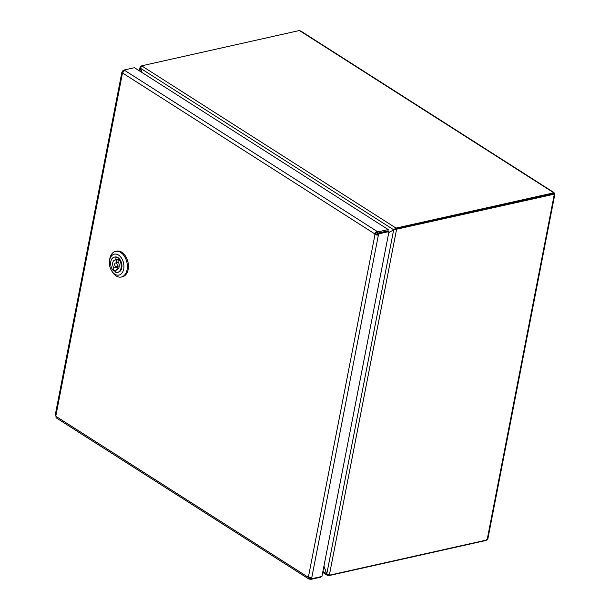 <?xml version="1.0" encoding="UTF-8"?>
<svg xmlns="http://www.w3.org/2000/svg" width="610" height="610" viewBox="0 0 610 610"><rect width="100%" height="100%" fill="white"/><g stroke="black" fill="none" stroke-linecap="round" stroke-linejoin="round"><path stroke-width="0.91" d="M394.068 229.749L388.783 232.517M142.092 72.559L140.513 68.282L142 72.506M554.764 194.697A1.944 0.808 -169 0 1 554.292 195.093L554.482 194.132A1.944 0.808 -169 0 1 554.764 194.697L487.939 538.508A1.944 0.808 11 0 1 487.466 538.912L487.115 539.919L329.339 575.215L326.8 573.85L323.94 566.088M388.761 232.639L393.671 229.84L554.482 194.132L553.758 193.744L395.905 229.055L396.546 229.467L329.339 575.215M323.918 566.21L326.746 573.88L327.517 575.436L328.47 575.71L486.246 540.414L486.498 539.514M140.963 66.269L140.102 66.993L140.46 68.312L139.903 71.164M394.35 229.589L553.727 193.66L553.979 192.775L396.042 228.094L393.633 229.749L140.513 68.282L141.642 65.819L299.418 30.523L300.295 30.95A1.944 1.22 122.5 0 1 300.844 31.072L553.819 192.447A1.944 1.22 -57.5 0 1 554.2 193.766L554.284 194.003A1.944 0.808 -169 0 1 554.429 194.102M395.905 229.055L393.671 229.84L326.8 573.85L322.904 571.433M553.979 192.775L553.27 192.325A1.944 1.22 -57.5 0 1 553.819 192.447M117.15 265.594A1.845 1.22 -102.6 0 0 116.815 263.703A1.845 1.22 -102.6 0 0 115.542 262.963A1.845 1.22 -102.6 0 0 114.749 265.037A1.845 1.22 -102.6 0 0 116.342 266.57A1.845 1.22 -102.6 0 0 117.15 265.594M115.778 271.831A7.785 5.132 77.4 0 1 113.986 270.436L113.277 270.596L113.864 267.904A4.865 3.21 77.4 0 1 112.69 263.093A4.865 3.21 77.4 0 1 114.878 260.02A4.865 3.21 77.4 0 1 115.61 259.982L116.197 257.29L116.914 257.13A7.785 5.132 77.4 0 1 119.324 258.777L118.607 258.937L118.02 261.637A4.865 3.21 77.4 0 1 119.202 266.44A4.865 3.21 77.4 0 1 117.006 269.521A4.865 3.21 77.4 0 1 116.274 269.551L115.686 272.251A7.785 5.132 -102.6 0 0 117.638 272.365A7.785 5.132 -102.6 0 0 121.207 266.898A7.785 5.132 -102.6 0 0 118.607 258.937M113.864 267.904L117.433 267.104A4.865 3.21 77.4 0 1 117.021 266.425M116.213 262.811A4.865 3.21 77.4 0 1 117.776 259.502M118.523 259.334L115.61 259.982M117.677 269.239L116.274 269.551M116.929 269.406L117.433 267.104M113.986 270.436L116.19 269.948M119.324 258.777A7.785 5.132 77.4 0 1 121.924 266.738A7.785 5.132 77.4 0 1 118.355 272.205L117.638 272.365M116.197 257.29A7.785 5.132 -102.6 0 0 114.245 257.168A7.785 5.132 -102.6 0 0 110.677 262.635A7.785 5.132 -102.6 0 0 113.277 270.596M114.245 257.168L114.954 257.008A7.785 5.132 77.4 0 1 116.914 257.13M109.487 260.95L109.648 259.715A13.138 8.662 77.4 0 1 109.884 258.35A13.138 8.662 77.4 0 1 115.572 251.389A13.138 8.662 77.4 0 1 126.895 262.315A13.138 8.662 77.4 0 1 121.306 277.031A13.138 8.662 77.4 0 1 112.4 272.022L111.737 270.977A10.705 7.061 77.4 0 1 109.487 260.95A10.705 7.061 77.4 0 1 109.686 259.837A10.705 7.061 77.4 0 1 119.758 256.017A10.705 7.061 77.4 0 1 122.694 271.976A10.705 7.061 77.4 0 1 111.737 270.977M115.572 251.389L116.647 251.152A13.138 8.662 77.4 0 1 127.97 262.079A13.138 8.662 77.4 0 1 122.381 276.795L121.306 277.031M309.217 577.418A0.976 0.61 122.5 0 0 309.727 577.67L310.551 578.196L310.284 579.5L320.654 577.182L320.746 576.717M123.853 71.317L124.097 70.02L124.913 70.539A2.432 1.525 122.5 0 0 122.732 73.108L122.442 73.269A2.432 1.014 -169 0 1 121.84 72.407L55.235 415.059A2.432 1.014 11 0 0 55.838 415.921L56.006 416.371A2.432 1.525 122.5 0 0 56.478 418.025L308.599 578.852A2.432 1.525 -57.5 0 1 308.119 577.197L308.408 577.037A2.432 1.014 11 0 0 311.771 577.662L311.558 578.776L310.696 577.716M309.468 577.495L310.627 578.173M309.727 577.67L309.461 578.974A2.432 1.525 -57.5 0 1 308.599 578.852M310.559 578.188L310.307 579.492L309.461 578.974M321.927 576.458L311.558 578.776L378.612 233.889L388.966 231.579L321.927 576.458M388.966 231.579L388.006 230.961L377.643 233.279L378.589 233.897L378.375 235.01A2.432 1.014 -169 0 1 375.013 234.385L374.845 233.935A2.432 1.525 -57.5 0 1 377.033 231.365L377.857 231.891L377.613 233.188L376.789 232.669A0.976 0.61 122.5 0 0 375.912 233.691L376.08 234.148A0.976 0.404 11 0 0 377.43 234.4L377.643 233.279M377.43 234.4L378.375 235.01M378.589 233.897L377.651 233.279M388.227 229.566L377.857 231.891L124.112 70.013L134.467 67.695L388.227 229.566L387.975 230.87L377.62 233.188L377.872 231.884M376.789 232.669L377.033 231.365M124.013 70.478L122.823 70.745L123.8 71.347M123.075 72.148L122.61 71.858L122.823 70.745M121.84 72.407A2.432 1.014 -169 0 1 122.61 71.858M375.859 234.004L374.784 234.24M141.642 65.819L396.042 228.094L395.875 228.963M328.577 575.177L328.47 575.71M553.651 193.675L553.819 192.806L299.418 30.523M487.115 539.919L554.322 194.171L553.682 193.766M56.006 416.371L308.119 577.197M308.408 577.037L375.013 234.385M374.845 233.935L122.732 73.108M122.442 73.269L55.838 415.921M123.708 71.286L122.846 70.737M139.354 70.813L140.102 66.993M394.624 229.551L394.022 229.756M327.646 575.535L322.713 572.393M118.431 262.315L115.542 262.963M119.24 265.922L116.342 266.57"/></g></svg>
